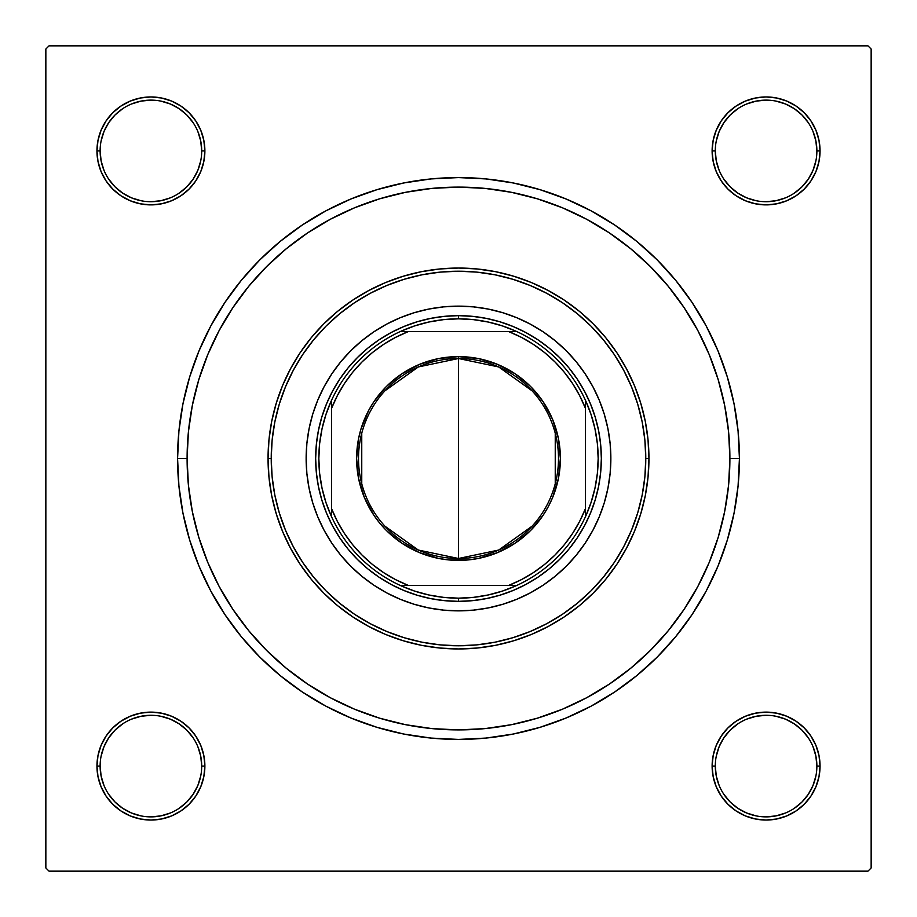 <?xml version="1.0" encoding="UTF-8"?>
<svg xmlns="http://www.w3.org/2000/svg" width="917" height="917" viewBox="0 0 917 917"><rect width="100%" height="100%" fill="white"/><g stroke="black" fill="none" stroke-linecap="round" stroke-linejoin="round"><path stroke-width="1.38" d="M100.125 766.062L100.125 766.085A50.79 50.79 0 0 0 150.915 816.875A50.79 50.79 0 0 0 201.706 766.085A50.79 50.79 0 0 0 150.915 715.294A50.79 50.79 0 0 0 100.125 766.085L96.95 766.085A53.965 53.965 0 0 1 150.915 712.119A53.965 53.965 0 0 1 204.881 766.085L201.706 766.085A50.79 50.79 0 0 1 150.915 816.875A50.79 50.79 0 0 1 100.125 766.085A50.79 50.79 0 0 1 150.915 715.294A50.79 50.79 0 0 1 201.706 766.085L200.731 756.17L197.843 746.644M201.706 150.938L201.706 150.915A50.79 50.79 0 0 0 150.915 100.125A50.79 50.79 0 0 0 100.125 150.915L96.95 150.915A53.965 53.965 0 0 1 150.915 96.95A53.965 53.965 0 0 1 204.881 150.915L201.706 150.915A50.79 50.79 0 0 1 150.915 201.706A50.79 50.79 0 0 1 100.125 150.915A50.79 50.79 0 0 1 150.915 100.125A50.79 50.79 0 0 1 201.706 150.915L200.731 141.012L197.843 131.486M816.875 150.938L816.875 150.915A50.79 50.79 0 0 0 766.085 100.125A50.79 50.79 0 0 0 715.294 150.915L712.119 150.915A53.965 53.965 0 0 1 766.085 96.95A53.965 53.965 0 0 1 820.05 150.915L816.875 150.915A50.79 50.79 0 0 1 766.085 201.706A50.79 50.79 0 0 1 715.294 150.915A50.79 50.79 0 0 1 766.085 100.125A50.79 50.79 0 0 1 816.875 150.915L815.889 141.012L813.001 131.486M715.294 766.062L715.294 766.085A50.79 50.79 0 0 0 766.085 816.875A50.79 50.79 0 0 0 816.875 766.085A50.79 50.79 0 0 0 766.085 715.294A50.79 50.79 0 0 0 715.294 766.085L712.119 766.085A53.965 53.965 0 0 1 766.085 712.119A53.965 53.965 0 0 1 820.05 766.085L816.875 766.085A50.79 50.79 0 0 1 766.085 816.875A50.79 50.79 0 0 1 715.294 766.085A50.79 50.79 0 0 1 766.085 715.294A50.79 50.79 0 0 1 816.875 766.085L815.889 756.17L813.001 746.644M739.423 458.5L729.898 458.5L739.423 458.5L738.07 430.967L734.024 403.698L727.319 376.956L718.034 350.993L706.25 326.074L692.071 302.427L675.657 280.281L657.145 259.855L636.719 241.343L614.573 224.929L590.926 210.75L566.007 198.966L540.044 189.681L513.302 182.976L486.033 178.93L458.5 177.577L430.967 178.93L403.698 182.976L376.956 189.681L350.993 198.966L326.074 210.75L302.427 224.929L280.281 241.343L259.855 259.855L241.343 280.281L224.929 302.427L210.75 326.074L198.966 350.993L189.681 376.956L182.976 403.698L178.93 430.967L177.577 458.5A280.923 280.923 0 0 1 458.5 177.577A280.923 280.923 0 0 1 739.423 458.5A280.923 280.923 0 0 1 458.5 739.423A280.923 280.923 0 0 1 177.577 458.5L178.93 486.033L182.976 513.302L189.681 540.044L198.966 566.007L210.75 590.926L224.929 614.573L241.343 636.719L259.855 657.145L280.281 675.657L302.427 692.071L326.074 706.25L350.993 718.034L376.956 727.319L403.698 734.024L430.967 738.07L458.5 739.423L486.033 738.07L513.302 734.024L540.044 727.319L566.007 718.034L590.926 706.25L614.573 692.071L636.719 675.657L657.145 657.145L675.657 636.719L692.071 614.573L706.25 590.926L718.034 566.007L727.319 540.044L734.024 513.302L738.07 486.033L739.423 458.5M187.102 458.5L177.577 458.5L187.102 458.5A271.398 271.398 0 0 1 458.5 187.102A271.398 271.398 0 0 1 729.898 458.5A271.398 271.398 0 0 1 458.5 729.898A271.398 271.398 0 0 1 187.102 458.5L188.409 485.104L192.318 511.445L198.794 537.282L207.758 562.362L219.152 586.433L232.838 609.278L248.702 630.667L266.595 650.405L286.333 668.298L307.871 684.265L330.567 697.848L354.638 709.242L379.718 718.206L405.555 724.682L431.896 728.591L458.5 729.898L485.104 728.591L511.445 724.682L537.282 718.206L562.362 709.242L586.433 697.848L609.278 684.162L630.667 668.298L650.405 650.405L668.298 630.667L684.265 609.129L697.848 586.433L709.242 562.362L718.206 537.282L724.682 511.445L728.591 485.104L729.898 458.5L728.591 431.896L724.682 405.555L718.206 379.718L709.242 354.638L697.848 330.567L684.162 307.722L668.298 286.333L650.405 266.595L630.667 248.702L609.129 232.735L586.433 219.152L562.362 207.758L537.282 198.794L511.445 192.318L485.104 188.409L458.5 187.102L431.896 188.409L405.555 192.318L379.718 198.794L354.638 207.758L330.567 219.152L307.722 232.838L286.333 248.702L266.595 266.595L248.702 286.333L232.735 307.871L219.152 330.567L207.758 354.638L198.794 379.718L192.318 405.555L188.409 431.896L187.102 458.5M867.975 45.85L49.025 45.85L867.975 45.85L871.15 49.025L871.15 867.975L871.15 49.025L867.975 45.85M45.85 867.975L45.85 49.025L49.025 45.85L45.85 49.025L45.85 867.975L49.025 871.15L45.85 867.975M867.975 871.15L49.025 871.15L867.975 871.15L871.15 867.975L867.975 871.15M97.993 161.449L96.95 150.915L97.993 161.449L96.95 150.915L100.125 150.915A50.79 50.79 0 0 0 150.915 201.706A50.79 50.79 0 0 0 201.706 150.915L204.881 150.915A53.965 53.965 0 0 1 150.915 204.881A53.965 53.965 0 0 1 96.95 150.915L97.993 161.449L101.065 171.571L106.051 180.901L112.757 189.074L120.941 195.78L130.271 200.766L140.393 203.838L150.915 204.881L161.449 203.838L171.571 200.766L180.901 195.78L189.074 189.074L195.78 180.901L200.766 171.571L203.838 161.449L204.881 150.915L203.838 140.393L200.766 130.271L195.78 120.941L189.074 112.757L180.901 106.051L171.571 101.065L161.449 97.993L150.915 96.95L140.393 97.993L130.271 101.065L120.941 106.051L112.757 112.757L106.051 120.941L101.065 130.271L97.993 140.393L96.95 150.915L97.993 161.449L101.065 171.571M161.449 819.007L150.915 820.05L161.449 819.007L150.915 820.05L161.449 819.007L171.571 815.935L180.901 810.949L189.074 804.243L195.78 796.059L200.766 786.729L203.838 776.607L204.881 766.085L203.838 755.551L200.766 745.429L195.78 736.099L189.074 727.926L180.901 721.221L171.571 716.234L161.449 713.162L150.915 712.119L140.393 713.162L130.271 716.234L120.941 721.221L112.757 727.926L106.051 736.099L101.065 745.429L97.993 755.551L96.95 766.085L97.993 776.607L101.065 786.729L106.051 796.059L112.757 804.243L120.941 810.949L130.271 815.935L140.393 819.007L150.915 820.05L161.449 819.007L171.571 815.935M745.429 200.766L755.551 203.838L766.085 204.881L776.607 203.838L786.729 200.766L796.059 195.78L804.243 189.074L810.949 180.901L815.935 171.571L819.007 161.449L820.05 150.915L819.007 140.393L815.935 130.271L810.949 120.941L804.243 112.757L796.059 106.051L786.729 101.065L776.607 97.993L766.085 96.95L755.551 97.993L745.429 101.065L736.099 106.051L727.926 112.757L721.221 120.941L716.234 130.271L713.162 140.393L712.119 150.915L713.162 161.449L716.234 171.571L721.221 180.901L727.926 189.074L736.099 195.78L745.429 200.766L755.551 203.838M721.221 796.059L727.926 804.243L736.099 810.949L745.429 815.935L755.551 819.007L766.085 820.05L776.607 819.007L786.729 815.935L796.059 810.949L804.243 804.243L810.949 796.059L815.935 786.729L819.007 776.607L820.05 766.085L819.007 755.551L815.935 745.429L810.949 736.099L804.243 727.926L796.059 721.221L786.729 716.234L776.607 713.162L766.085 712.119L755.551 713.162L745.429 716.234L736.099 721.221L727.926 727.926L721.221 736.099L716.234 745.429L713.162 755.551L712.119 766.085L713.162 776.607L716.234 786.729L721.221 796.059L727.926 804.243M755.551 97.993L766.085 96.95L755.551 97.993L766.085 96.95L755.551 97.993L745.429 101.065M727.926 112.757L721.221 120.941M796.059 195.78L804.243 189.074M819.007 161.449L820.05 150.915A53.965 53.965 0 0 1 766.085 204.881A53.965 53.965 0 0 1 712.119 150.915L715.294 150.915L716.269 160.83L719.157 170.356M195.78 120.941L189.074 112.757M161.449 97.993L150.915 96.95M112.757 189.074L120.941 195.78M200.766 171.571L203.838 161.449M171.571 716.234L161.449 713.162M120.941 721.221L112.757 727.926M97.993 755.551L96.95 766.085L97.993 755.551L96.95 766.085L100.125 766.085L101.111 775.988L103.999 785.514M189.074 804.243L195.78 796.059M816.875 766.085L820.05 766.085L819.007 755.551L815.935 745.429M804.243 727.926L796.059 721.221M716.234 745.429L713.162 755.551M755.551 819.007L766.085 820.05M719.157 785.514L716.269 775.988L715.294 766.085L712.119 766.085A53.965 53.965 0 0 0 766.085 820.05A53.965 53.965 0 0 0 820.05 766.085L819.007 755.551M200.731 775.988L197.843 785.514L193.143 794.294L186.827 801.997L179.147 808.301M122.683 808.301L115.003 801.997L108.699 794.317M108.699 737.853L115.003 730.173L122.706 723.857M160.83 716.269L170.356 719.157L179.136 723.857L186.827 730.173L193.155 737.876M808.301 794.317L801.997 801.997L794.317 808.301M737.853 808.301L730.173 801.997L723.857 794.294M716.269 756.17L719.157 746.644L723.857 737.864L730.173 730.173L737.876 723.845M775.988 716.269L785.514 719.157L794.294 723.857L801.997 730.173L808.301 737.853M808.301 179.147L801.997 186.827L794.294 193.143M756.17 200.731L746.644 197.843L737.864 193.143L730.173 186.827L723.845 179.124M716.269 141.012L719.157 131.486L723.857 122.706L730.173 115.003L737.853 108.699M794.317 108.699L801.997 115.003L808.301 122.683M200.731 160.83L197.843 170.356L193.143 179.136L186.827 186.827L179.124 193.155M141.012 200.731L131.486 197.843L122.706 193.143L115.003 186.827L108.699 179.147M108.699 122.683L115.003 115.003L122.683 108.699M179.147 108.699L186.827 115.003L193.143 122.706M737.864 808.313L746.644 813.001L756.17 815.889M766.062 816.875L775.988 815.889L785.514 813.001M808.313 794.294L813.001 785.514L815.889 775.988M766.096 715.294L756.17 716.269L746.644 719.157M122.706 808.313L131.486 813.001L141.012 815.889M150.904 816.875L160.83 815.889L170.356 813.001M150.938 715.294L141.012 716.269L131.486 719.157M108.687 737.864L103.999 746.644L101.111 756.17M100.125 150.915L101.111 160.83L103.999 170.356M150.904 201.706L160.83 200.731L170.356 197.843M179.136 108.687L170.356 103.999L160.83 101.111M150.938 100.125L141.012 101.111L131.486 103.999M108.687 122.706L103.999 131.486L101.111 141.012M766.062 201.706L775.988 200.731L785.514 197.843M808.313 179.136L813.001 170.356L815.889 160.83M794.294 108.687L785.514 103.999L775.988 101.111M766.096 100.125L756.17 101.111L746.644 103.999M715.294 150.904L715.294 150.915A50.79 50.79 0 0 0 766.085 201.706A50.79 50.79 0 0 0 816.875 150.915L820.05 150.915M201.706 766.085L204.881 766.085A53.965 53.965 0 0 1 150.915 820.05A53.965 53.965 0 0 1 96.95 766.085M599.271 516.787A152.36 152.36 0 0 0 599.271 400.213L604.303 414.266L607.937 428.778L610.126 443.564L610.86 458.5L610.126 473.436L607.937 488.222L604.303 502.734L599.259 516.81L592.875 530.324L585.184 543.151L576.277 555.163L566.236 566.236L555.163 576.277L543.151 585.184L530.324 592.875L516.81 599.259L502.734 604.303L488.222 607.937L473.436 610.126L458.5 610.86L443.564 610.126L428.778 607.937L414.266 604.303L400.19 599.259L386.676 592.875L373.849 585.184L361.837 576.277L350.764 566.236L340.723 555.163L331.816 543.151L324.125 530.324L317.74 516.81L312.697 502.734L309.063 488.222L306.874 473.436L306.14 458.5A152.36 152.36 0 0 1 458.5 306.14A152.36 152.36 0 0 1 610.86 458.5A152.36 152.36 0 0 1 458.5 610.86A152.36 152.36 0 0 1 306.14 458.5L306.874 443.564L309.063 428.778L312.697 414.266L317.74 400.19A152.36 152.36 0 0 0 317.729 516.787M599.259 400.167A152.36 152.36 0 0 0 585.195 373.872M585.172 373.838A152.36 152.36 0 0 0 543.162 331.828L555.163 340.723L566.236 350.764L576.277 361.837L585.184 373.849L592.875 386.676L599.259 400.19M543.128 331.805A152.36 152.36 0 0 0 516.833 317.74M516.787 317.729A152.36 152.36 0 0 0 400.213 317.729L414.266 312.697L428.778 309.063L443.564 306.874L458.5 306.14L473.436 306.874L488.222 309.063L502.734 312.697L516.81 317.74L530.324 324.125L543.151 331.816M400.167 317.74A152.36 152.36 0 0 0 373.872 331.805M373.838 331.828A152.36 152.36 0 0 0 331.828 373.838L340.723 361.837L350.764 350.764L361.837 340.723L373.849 331.816L386.676 324.125L400.19 317.74M331.805 373.872A152.36 152.36 0 0 0 317.74 400.167M648.949 458.5L645.774 458.5A187.274 187.274 0 0 1 458.5 645.774A187.274 187.274 0 0 1 271.226 458.5L268.051 458.5A190.449 190.449 0 0 0 458.5 648.949A190.449 190.449 0 0 0 648.949 458.5A190.449 190.449 0 0 1 458.5 648.949A190.449 190.449 0 0 1 268.051 458.5L268.968 439.828L271.707 421.339L276.246 403.216L282.539 385.621L290.54 368.726L300.146 352.69L311.276 337.674L323.827 323.827L337.674 311.276L352.69 300.146L368.726 290.54L385.621 282.539L403.216 276.246L421.339 271.707L439.828 268.968L458.5 268.051L477.172 268.968L495.661 271.707L513.784 276.246L531.379 282.539L548.274 290.54L564.31 300.146L579.326 311.276L593.173 323.827L605.724 337.674L616.854 352.69L626.46 368.726L634.461 385.621L640.754 403.216L645.293 421.339L648.032 439.828L648.949 458.5L648.032 477.172L645.293 495.661L640.754 513.784L634.461 531.379L626.46 548.274L616.854 564.31L605.724 579.326L593.173 593.173L579.326 605.724L564.31 616.854L548.274 626.46L531.379 634.461L513.784 640.754L495.661 645.293L477.172 648.032L458.5 648.949L439.828 648.032L421.339 645.293L403.216 640.754L385.621 634.461L368.726 626.46L352.69 616.854L337.674 605.724L323.827 593.173L311.276 579.326L300.146 564.31L290.54 548.274L282.539 531.379L276.246 513.784L271.707 495.661L268.968 477.172L268.051 458.5A190.449 190.449 0 0 1 458.5 268.051A190.449 190.449 0 0 1 648.949 458.5A190.449 190.449 0 0 0 458.5 268.051A190.449 190.449 0 0 0 268.051 458.5L271.226 458.5L272.12 476.851L274.813 495.031L279.284 512.867L285.474 530.164L293.337 546.784L302.782 562.545L313.729 577.309L326.074 590.926L339.691 603.271L354.455 614.218L370.216 623.663L386.836 631.526L404.133 637.716L421.969 642.187L440.149 644.88L458.5 645.774L476.851 644.88L495.031 642.187L512.867 637.716L530.164 631.526L546.784 623.663L562.545 614.218L577.309 603.271L590.926 590.926L603.271 577.309L614.218 562.545L623.663 546.784L631.526 530.164L637.716 512.867L642.187 495.031L644.88 476.851L645.774 458.5L644.88 440.149L642.187 421.969L637.716 404.133L631.526 386.836L623.663 370.216L614.218 354.455L603.271 339.691L590.926 326.074L577.309 313.729L562.545 302.782L546.784 293.337L530.164 285.474L512.867 279.284L495.031 274.813L476.851 272.12L458.5 271.226L440.149 272.12L421.969 274.813L404.133 279.284L386.836 285.474L370.216 293.337L354.455 302.782L339.691 313.729L326.074 326.074L313.729 339.691L302.782 354.455L293.337 370.216L285.474 386.836L279.284 404.133L274.813 421.969L272.12 440.149L271.226 458.5A187.274 187.274 0 0 1 458.5 271.226A187.274 187.274 0 0 1 645.774 458.5L648.949 458.5M718.206 379.718L709.242 354.638L718.206 379.718M379.718 198.794L354.638 207.758L379.718 198.794M198.794 537.282L207.758 562.362L198.794 537.282M537.282 718.206L562.362 709.242L537.282 718.206M317.74 400.19L324.125 386.676L331.816 373.849M315.654 458.5L316.342 444.504L318.405 430.635L321.81 417.04L326.532 403.835L332.527 391.169L339.737 379.145L348.082 367.877L357.492 357.492L367.877 348.082L379.145 339.737L391.169 332.527L403.835 326.532L417.04 321.81L430.635 318.405L444.504 316.342L458.5 315.654L472.496 316.342L486.365 318.405L499.96 321.81L513.165 326.532L525.831 332.527L537.855 339.737L549.123 348.082L559.508 357.492L568.918 367.877L577.263 379.145L584.473 391.169L590.468 403.835L595.19 417.04L598.595 430.635L600.658 444.504L601.346 458.5L600.658 472.496L598.595 486.365L595.19 499.96L590.468 513.165L584.473 525.831L577.263 537.855L568.918 549.123L559.508 559.508L549.123 568.918L537.855 577.263L525.831 584.473L513.165 590.468L499.96 595.19L486.365 598.595L472.496 600.658L458.5 601.346L444.504 600.658L430.635 598.595L417.04 595.19L403.835 590.468L391.169 584.473L379.145 577.263L367.877 568.918L357.492 559.508L348.082 549.123L339.737 537.855L332.527 525.831L326.532 513.165L321.81 499.96L318.405 486.365L316.342 472.496L315.654 458.5M317.74 516.833A152.36 152.36 0 0 0 331.805 543.128M331.828 543.162A152.36 152.36 0 0 0 373.838 585.172M373.872 585.195A152.36 152.36 0 0 0 400.167 599.259M400.213 599.271A152.36 152.36 0 0 0 516.787 599.271M516.833 599.259A152.36 152.36 0 0 0 543.128 585.195M543.162 585.172A152.36 152.36 0 0 0 585.172 543.162M585.195 543.128A152.36 152.36 0 0 0 599.259 516.833M745.429 815.935L736.099 810.949M101.065 745.429L106.051 736.099M815.935 171.571L810.949 180.901M171.571 101.065L180.901 106.051M532.101 526.175L498.688 550.051L458.5 558.487A99.987 99.987 0 0 0 558.487 458.5A99.987 99.987 0 0 0 458.5 358.513L458.5 356.61A101.89 101.89 0 0 1 560.39 458.5A101.89 101.89 0 0 1 458.5 560.39L458.5 358.513A99.987 99.987 0 0 1 558.487 458.5A99.987 99.987 0 0 1 458.5 558.487L418.312 550.051L384.899 526.175M384.899 390.825L418.312 366.949L458.5 358.513L498.688 366.949L532.101 390.825M555.243 433.248L555.243 483.752M331.53 516.684A139.671 139.671 0 0 1 331.53 400.316L326.028 414.266L322.05 428.72L319.643 443.53L318.829 458.5L319.643 473.47L322.05 488.28L326.028 502.734L331.53 516.684A139.671 139.671 0 0 0 400.316 585.47L414.266 590.972L428.72 594.95L443.53 597.357L458.5 598.171A139.671 139.671 0 0 1 400.316 585.47L516.684 585.47A139.671 139.671 0 0 1 458.5 598.171L473.47 597.357L488.28 594.95L502.734 590.972L516.684 585.47A139.671 139.671 0 0 0 585.47 516.684L590.972 502.734L594.95 488.28L597.357 473.47L598.171 458.5L597.357 443.53L594.95 428.72L590.972 414.266L585.47 400.316A139.671 139.671 0 0 1 585.47 516.684L585.47 400.316A139.671 139.671 0 0 0 516.684 331.53L502.734 326.028L488.28 322.05L473.47 319.643L458.5 318.829L458.5 315.654A142.846 142.846 0 0 0 315.654 458.5A142.846 142.846 0 0 0 458.5 601.346L458.5 598.171L458.5 601.346A142.846 142.846 0 0 1 315.654 458.5A142.846 142.846 0 0 1 458.5 315.654A142.846 142.846 0 0 1 601.346 458.5A142.846 142.846 0 0 1 458.5 601.346A142.846 142.846 0 0 0 601.346 458.5A142.846 142.846 0 0 0 458.5 315.654L458.5 318.829L443.53 319.643L428.72 322.05L414.266 326.028L400.316 331.53A139.671 139.671 0 0 1 516.684 331.53L400.316 331.53A139.671 139.671 0 0 0 331.53 400.316L331.53 516.684A139.671 139.671 0 0 0 400.316 585.47L508.591 585.47L521.303 579.682L533.362 572.632L544.641 564.379L555.014 555.014L564.379 544.641L572.632 533.362L579.682 521.303L585.47 508.591L585.47 408.409L579.682 395.697L572.632 383.638L564.379 372.359L555.014 361.986L544.641 352.621L533.362 344.368L521.303 337.318L508.591 331.53L408.409 331.53L395.697 337.318L383.638 344.368L372.359 352.621L361.986 361.986L352.621 372.359L344.368 383.638L337.318 395.697L331.53 408.409L331.53 508.591L337.318 521.303L344.368 533.362L352.621 544.641L361.986 555.014L372.359 564.379L383.638 572.632L395.697 579.682L408.409 585.47A136.495 136.495 0 0 1 331.53 508.591L331.53 516.684M458.5 356.61L478.376 358.57L497.495 364.358L515.113 373.781L530.553 386.447L543.219 401.887L552.642 419.505L558.43 438.624L560.39 458.5L558.43 478.376L552.642 497.495L548.366 506.528L543.219 515.113L530.553 530.553L515.113 543.219L497.495 552.642L478.376 558.43L468.484 559.897L448.516 559.897L438.624 558.43L419.505 552.642L401.887 543.219L386.447 530.553L379.741 523.137L373.781 515.113L364.358 497.495L358.57 478.376L356.61 458.5L358.57 438.624L361 428.927L368.634 410.472L373.781 401.887L386.447 386.447L401.887 373.781L419.505 364.358L438.624 358.57L458.5 356.61L458.5 558.487A99.987 99.987 0 0 1 358.513 458.5A99.987 99.987 0 0 1 458.5 358.513A99.987 99.987 0 0 0 358.513 458.5A99.987 99.987 0 0 0 458.5 558.487L458.5 560.39A101.89 101.89 0 0 1 356.61 458.5A101.89 101.89 0 0 1 458.5 356.61M516.684 331.53A139.671 139.671 0 0 1 585.47 400.316L585.47 408.409A136.495 136.495 0 0 0 508.591 331.53L516.684 331.53M585.47 516.684A139.671 139.671 0 0 1 516.684 585.47L508.591 585.47A136.495 136.495 0 0 0 585.47 508.591L585.47 516.684M331.53 400.316A139.671 139.671 0 0 1 400.316 331.53L408.409 331.53A136.495 136.495 0 0 0 331.53 408.409L331.53 400.316M361.757 483.752L361.757 433.248"/></g></svg>
